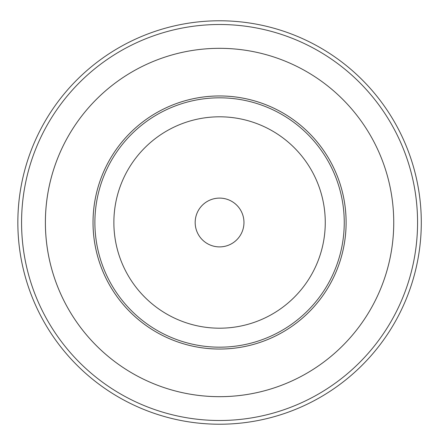 <?xml version="1.0" encoding="UTF-8"?>
<svg xmlns="http://www.w3.org/2000/svg" width="445" height="445" viewBox="0 0 445 445"><rect width="100%" height="100%" fill="white"/><g stroke="black" fill="none" stroke-linecap="round" stroke-linejoin="round"><path stroke-width="0.67" d="M417.566 222.5A197.997 197.997 0 0 1 120.567 393.97A197.997 197.997 0 0 1 120.567 51.03A197.997 197.997 0 0 1 417.566 222.5M344.246 222.5A124.678 124.678 0 0 1 157.23 330.474A124.678 124.678 0 0 1 157.23 114.526A124.678 124.678 0 0 1 344.246 222.5M421.293 222.5A201.719 201.719 0 0 1 118.709 397.196A201.719 201.719 0 0 1 118.709 47.804A201.719 201.719 0 0 1 421.293 222.5M195.177 222.5A24.392 24.392 0 0 0 231.767 243.626A24.392 24.392 0 0 0 231.767 201.374A24.392 24.392 0 0 0 195.177 222.5M113.87 222.5A105.699 105.699 0 0 0 272.418 314.036A105.699 105.699 0 0 0 272.418 130.964A105.699 105.699 0 0 0 113.87 222.5A105.699 105.699 0 0 0 272.418 314.036A105.699 105.699 0 0 0 272.418 130.964A105.699 105.699 0 0 0 113.87 222.5M393.742 222.5A174.173 174.173 0 0 1 132.482 373.338A174.173 174.173 0 0 1 132.482 71.662A174.173 174.173 0 0 1 393.742 222.5A174.179 174.179 0 0 0 132.477 71.656A174.179 174.179 0 0 0 132.477 373.344A174.179 174.179 0 0 0 393.747 222.5M346.115 222.5A126.547 126.547 0 0 0 156.295 112.908A126.547 126.547 0 0 0 156.295 332.092A126.547 126.547 0 0 0 346.115 222.5M346.11 222.5A126.541 126.541 0 0 1 156.301 332.087A126.541 126.541 0 0 1 156.301 112.913A126.541 126.541 0 0 1 346.11 222.5"/></g></svg>
